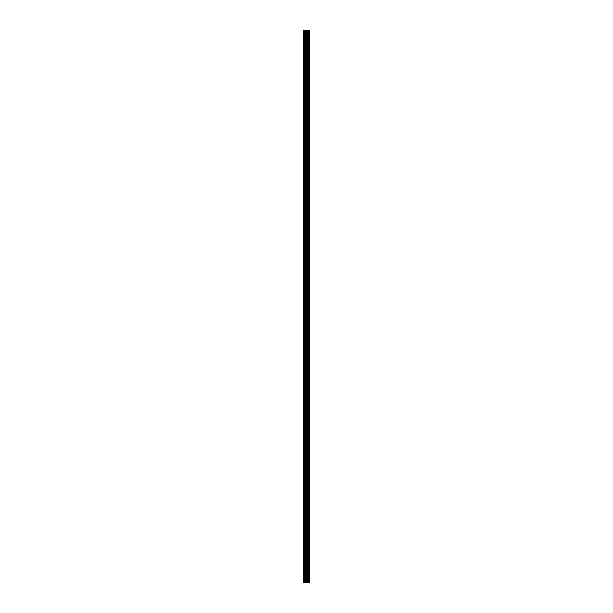 <?xml version="1.0" encoding="UTF-8"?>
<svg xmlns="http://www.w3.org/2000/svg" width="613" height="613" viewBox="0 0 613 613"><rect width="100%" height="100%" fill="white"/><g stroke="black" fill="none" stroke-linecap="round" stroke-linejoin="round"><path stroke-width="0.92" d="M306.086 582.35L309.879 582.35L309.879 30.65L303.121 30.65L303.121 582.35L306.086 582.35L306.086 30.65M307.297 582.35L307.297 30.65M307.19 582.35L307.19 30.65M303.573 582.35L303.573 30.65M309.826 582.35L309.826 30.65M309.496 582.35L309.496 30.65M309.389 582.35L309.389 30.65M308.745 582.35L308.745 30.65M308.554 582.35L308.554 30.65M308.132 582.35L308.132 30.65M307.948 582.35L307.948 30.65M307.021 582.35L307.021 30.65M306.761 582.35L306.761 30.65M306.354 582.35L306.354 30.65M305.22 582.35L305.22 30.65M304.692 582.35L304.692 30.65"/></g></svg>
